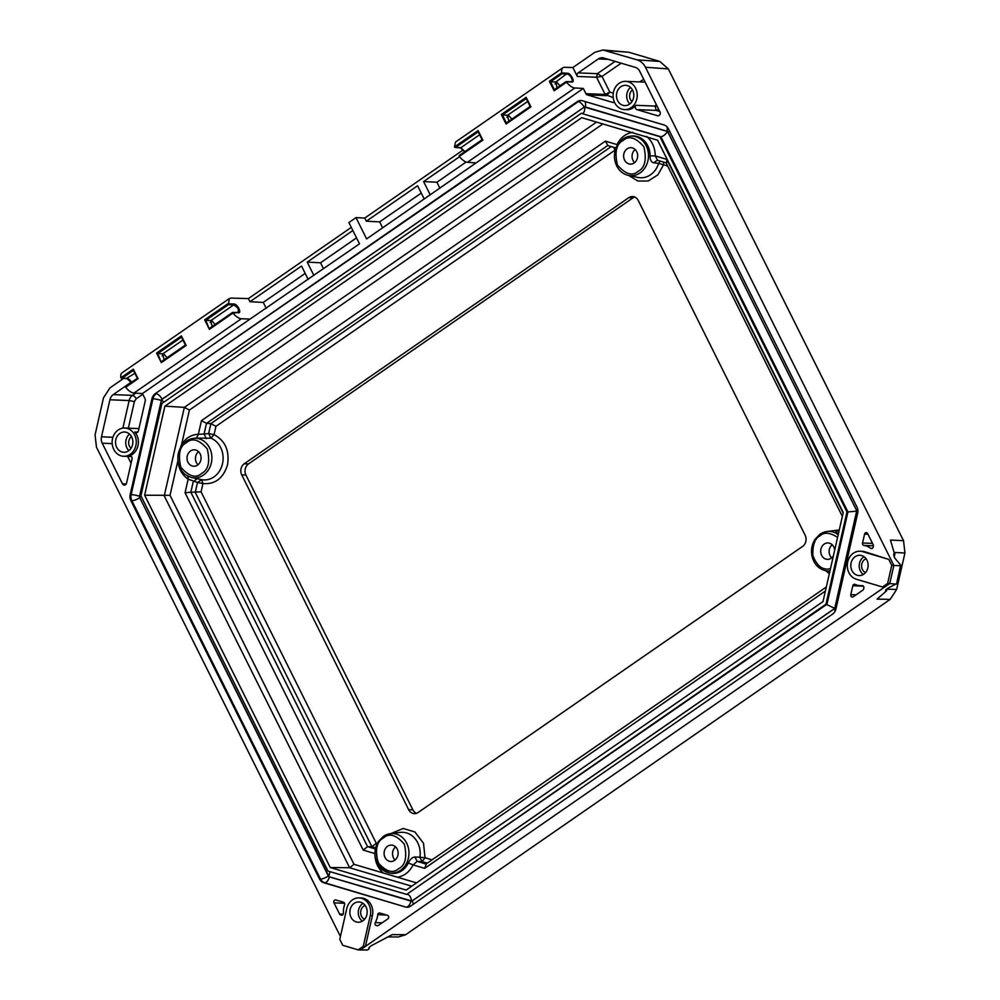 <?xml version="1.0" encoding="UTF-8"?>
<svg xmlns="http://www.w3.org/2000/svg" width="1000" height="1000" viewBox="0 0 1000 1000"><rect width="100%" height="100%" fill="white"/><g stroke="black" fill="none" stroke-linecap="round" stroke-linejoin="round"><path stroke-width="1.5" d="M416.45 813.325A8.125 6.938 92.3 0 1 412.863 809.837L245.95 475.062A8.125 6.938 92.3 0 1 248.487 463.938L632.987 197.85A8.125 6.938 92.3 0 1 634.663 197M802.625 546.4L418.137 812.487A8.125 6.938 92.3 0 1 414.325 813.625A8.125 6.938 92.3 0 1 408.65 809.663L241.737 474.9A8.125 6.938 92.3 0 1 244.262 463.762L628.763 197.675A8.125 6.938 92.3 0 1 632.575 196.537A8.125 6.938 92.3 0 1 638.25 200.487L805.163 535.262A8.125 6.938 92.3 0 1 802.625 546.4M390.863 833.587L403.2 828.487L414.9 831.963L423.512 843.275L425.037 857.75L419.812 857.2L422.075 861.6L425.037 857.75L432.062 859.837M829.338 573.675L825.863 570.763M660.175 161.088L658.612 163.438L663.575 164.8L657.837 174.887L648.175 181L637.863 181.025L628.787 175.512M611.263 146.562L210.9 423.625L208.637 433.562L204.075 434.05L206.5 423.363L210.9 423.625L215.95 426.337L214.062 434.65L208.637 433.562L210.875 438.2L214.062 434.65C225.138 440.588 229.638 450.625 227.55 464.762C223.35 478.275 215.15 484.55 202.938 483.562L201.663 479.663L197.512 482.488L202.938 483.562L201.062 491.838L376.287 843.275L377.25 843.562M375.375 848.988L367.562 846.663L371.925 846.712L376.287 843.275M195.787 478.413L197.225 478.725L193.263 481.587L190.85 492.225L185.05 492.775L363.2 850.1L367.562 846.663L190.85 492.225L201.062 491.838M613.925 147.35L614.812 150.312L215.95 426.337M667.663 166.012L663.575 164.8L663.625 162.113M197.225 478.725L201.462 479.625M210.875 438.2L196.475 438.1A20.038 17.113 -87.7 0 0 194.7 438.225L193.337 438.4A19.8 16.925 92.3 0 1 211.875 458.762A19.8 16.925 92.3 0 1 191.737 477.55L196.038 478.475M658.55 163.3L653.7 162.812C651.2 162.2 649.987 159.887 650.075 155.875A20.038 17.113 -87.7 0 0 631.3 136.088L629.938 136.25A19.8 16.925 92.3 0 1 648.475 156.625A19.8 16.925 92.3 0 1 628.337 175.413L637.875 177.438A21.45 18.337 -87.7 0 0 658.612 163.438M838.438 533.675A20.038 17.113 -87.7 0 0 838.413 533.663L838.438 533.663C835.512 532.038 835.125 531.138 837.237 530.975L838.525 530.812M829.438 573.25L827.663 571.213L825.413 570.662C818.562 568.862 814.125 564.15 812.1 556.538C810.775 550.275 811.775 544.513 815.1 539.263L819.975 534.25L827.013 531.512A19.8 16.925 92.3 0 1 838.2 534.712M828.138 571.013L829.862 571.275A20.038 17.113 -87.7 0 0 829.887 571.275M383.562 836.325A19.8 16.925 92.3 0 1 390.412 833.65A19.8 16.925 92.3 0 1 408.95 854.025A19.8 16.925 92.3 0 1 388.812 872.812L390.15 873.088A20.038 17.113 -87.7 0 0 408.338 862.975C410 859.325 412.188 857.325 414.9 856.975L419.812 857.2M632 101.6A7.113 6.075 92.3 0 1 632.475 89.913M131.037 448.288A7.113 6.075 92.3 0 1 131.525 436.587M865.5 572.625A7.375 6.3 92.3 0 1 861.6 565.513A7.375 6.3 92.3 0 1 866.062 558.75M364.55 919.312A7.375 6.3 92.3 0 1 360.65 913.05A7.375 6.3 92.3 0 1 363.787 906.125A7.375 6.3 92.3 0 1 365.112 905.425M210.175 322.562L212.237 321.138L215.188 324.425M162.113 355.825L164.15 354.412L167.1 357.7M559.987 85.8L557.038 82.525L554.925 83.975M511.9 119.087L508.95 115.8L506.863 117.238M556.987 87.888L555.837 82L550.562 81.737L562.013 73.8L561.8 72.65A12.038 5.263 55.3 0 1 562.863 67.737A12.038 5.263 55.3 0 1 564.513 67.3L572.875 67.525L594.938 52.25L602.975 50L628.837 52.25L659.875 61.463L668.312 68.9L903.538 540.688L904.938 552.987L896.663 589.412L890.2 599.375L405.688 934.688L398.488 936.975L388.675 936.925M363.2 850.1L374.825 853.55L375.05 851.038M375.65 847.812L371.925 846.712L195.263 492.388L197.512 482.488L188.15 479.175L185.05 492.775M180.225 448.225L181.575 444.55C185.775 437.987 191.375 434.562 198.35 434.3L204.075 434.05L206.325 438.688M187.925 475.7L188.15 479.175C182.162 475.062 178.738 468.963 177.862 460.887L177.913 460.075M615.988 147.963L607.7 145.512L206.5 423.363L201.45 420.65L198.35 434.3L196.475 438.1M607.938 145.55L605.375 141.125L201.45 420.65M617.05 148.25L617 144.575L605.375 141.125M657.2 160.2L666.087 162.85M657.275 160.225L653.7 162.812M617.475 144.9L617 144.575C620.6 137.525 625.85 133.438 632.775 132.3M657.55 160.287L655.238 155.925L650.075 155.875M666.612 162.975L666.825 159.375L655.238 155.925C655.1 147.775 652.25 141.275 646.688 136.438M837.237 530.975L838.037 531.025M426.238 864.087L424.663 868.35L825.4 591.025M414.9 856.975L417.163 861.388L413.088 864.912L424.663 868.35M408.338 862.975L413.088 864.912C409.513 871.938 404.288 876.038 397.4 877.2L383.288 873.012C377.775 868.162 374.95 861.675 374.825 853.55L374.913 853.55M630.5 87.4A10.5 8.975 -87.7 0 0 629.825 103.95M128.875 450.625A10.5 8.975 92.3 0 1 129.55 434.075M863.325 574.462A10.15 8.675 92.3 0 1 863.55 557.05A10.15 8.675 92.3 0 1 864.038 556.737M363.088 903.413A10.15 8.675 -87.7 0 0 358.275 912.1A10.15 8.675 -87.7 0 0 362.362 921.137M164.175 359.725L162.55 354.012L182.55 340.325M212.237 326.463L210.6 320.75L233.7 304.938C238.238 307.538 239.5 310.087 237.5 312.562L232.938 313.05C235.938 316.6 238.738 318.5 241.35 318.75L250.05 319.075L142.438 393.55L145.05 398.787A2.6 2.225 92.3 0 1 145.275 400.75L138.45 430.763A2.6 2.225 92.3 0 1 134.75 432A14.138 12.075 92.3 0 1 132.35 454.363A14.138 12.075 92.3 0 1 129.325 455.863A2.6 2.225 92.3 0 1 132.025 459.012L126.55 483.125A2.6 2.225 92.3 0 1 122.475 483.825L102.225 443.212A8.45 7.212 92.3 0 1 101.5 436.812L109.925 399.762A8.45 7.212 92.3 0 1 113.287 394.588L131.088 382.262M126.487 378.363L134.488 373.587M508.925 121.137L507.3 115.425L527.312 101.737M464.938 151.588L460.737 147.812L479.25 135M555.837 82L567.362 73.263C570.688 72.812 575.65 82.762 571.725 82L570.975 81.775M340.425 936.513L96.463 447.2L95.062 434.913L103.488 397.85L109.95 387.887L123.575 378.45M250.05 319.075L359.513 243.85L348.888 222.537L356 217.613L364.762 218.05L463.312 149.85M228.275 303.762L233.888 304.037L233.7 304.938L228.412 304.675L229.35 298.55L231.038 298.075L248.375 298.6L351.3 227.375M602.975 50L637.038 59.837C640.7 61 643.512 63.475 645.475 67.263L893.863 565.45L900.7 565.775L900.638 565.013L896.625 583.675L887.938 588.162C885.65 589.837 884.987 590.75 885.938 590.925L885.475 590.538M900.638 565.013L894.775 558.075C893.5 555.275 893.388 553.787 894.425 553.587L890.462 540.075L903.538 540.688M893.75 554.15L894.425 553.587L893.913 555.862M368.85 948.425L369.2 948.525C368.312 948.312 369 947.375 371.3 945.7L392.25 934.613L405.688 934.688M890.2 599.375L877.038 599.125L886.475 590.925L886.275 589.487M882.525 587L887.638 583.45L889.75 583.538L884.625 587.087L882.525 587L856.325 579.225A14.225 12.163 92.3 0 1 847.45 563.425A14.225 12.163 92.3 0 1 860.05 551.213A14.225 12.163 92.3 0 1 862.6 551.638L888.787 559.412L891.75 565.363L893.863 565.45L889.75 583.538L896.287 584.138M884.625 587.087L360.262 949.963L367.287 950L369.038 949.013M177.862 460.887L170.025 495.337L144.637 495.213L164.887 406.15L184.363 407.35L189.412 410.05L181.575 444.55M200.138 453.837A8.225 7.025 92.3 0 1 200.05 462.225A8.225 7.025 92.3 0 1 193.713 466.25A8.225 7.025 92.3 0 1 187.037 457.75A8.225 7.025 92.3 0 1 194.387 449.825A8.225 7.025 92.3 0 1 200.138 453.837M624.575 160.1A8.225 7.025 -87.7 0 0 630.312 164.112A8.225 7.025 -87.7 0 0 637.663 156.188A8.225 7.025 -87.7 0 0 630.988 147.688A8.225 7.025 -87.7 0 0 624.65 151.713A8.225 7.025 -87.7 0 0 624.575 160.1M834.7 550.125A8.225 7.025 -87.7 0 0 828.05 542.938A8.225 7.025 -87.7 0 0 821.712 546.962A8.225 7.025 -87.7 0 0 821.637 555.35A8.225 7.025 -87.7 0 0 827.375 559.362A8.225 7.025 -87.7 0 0 833.375 555.925M164.887 406.15L581.725 117.688L657.613 140.213L843.238 512.537L823 601.587L406.15 890.062L330.275 867.525L349.637 867.75L353.988 864.312L383.288 873.012M397.2 849.087A8.225 7.025 92.3 0 1 397.113 857.475A8.225 7.025 92.3 0 1 390.788 861.5A8.225 7.025 92.3 0 1 384.1 853A8.225 7.025 92.3 0 1 391.45 845.075A8.225 7.025 92.3 0 1 397.2 849.087M620.8 86.75A10.15 8.675 92.3 0 1 625.312 85.312A10.15 8.675 92.3 0 1 633.812 95.825A10.15 8.675 92.3 0 1 624.487 105.6A10.15 8.675 92.3 0 1 616.688 97.85A10.15 8.675 92.3 0 1 620.8 86.75M119.85 433.425A10.15 8.675 92.3 0 1 124.362 432A10.15 8.675 92.3 0 1 132.863 442.5A10.15 8.675 92.3 0 1 123.537 452.275A10.15 8.675 92.3 0 1 115.738 444.525A10.15 8.675 92.3 0 1 119.85 433.425M855.113 556.712A10.15 8.675 92.3 0 1 859.875 555.288A10.15 8.675 92.3 0 1 868.138 565.788A10.15 8.675 92.3 0 1 859.05 575.575A10.15 8.675 92.3 0 1 851.038 567.95A10.15 8.675 92.3 0 1 855.113 556.712M362.863 920.825A10.15 8.675 92.3 0 1 358.1 922.25A10.15 8.675 92.3 0 1 349.85 911.75A10.15 8.675 92.3 0 1 358.925 901.963A10.15 8.675 92.3 0 1 366.938 909.587A10.15 8.675 92.3 0 1 362.863 920.825M181.4 337.2L157.738 353.575L163.025 353.837M157.738 353.575L161.325 362.625L156.562 353.075L157.562 353.512M161.688 361.488L185.413 345.062M185.45 345.012L181.4 335.887L186.15 345.438L185.45 345.012L186.15 345.438L161.325 362.625M233.888 304.037C237.275 303.475 242.288 313.512 238.238 312.787M228.412 304.675L205.8 320.312L211.088 320.575M205.8 320.312L209.387 329.363L204.625 319.825L205.625 320.25M209.75 328.225L232.775 312.8M137.387 378.275L133.338 369.15L138.088 378.688L137.387 378.275L138.088 378.688L125.675 387.287A12.038 5.263 55.3 0 0 133.938 393.075L142.438 393.55M571.725 82L565.962 81.713L554.375 89.7L550.562 81.737M554.5 89.637L554.138 90.775L549.375 81.237L550.375 81.675M507.775 115.262L502.5 114.987L526.15 98.625M530.163 106.487L506.312 122.963L502.5 114.987M506.438 122.9L506.075 124.038L501.312 114.5L502.312 114.925M526.2 98.4L530.2 106.425M464.7 151.75L460.975 147.825M459.963 147.587L455.7 147.375L478.088 131.888M478.137 131.662L482.137 139.688M378.137 925.575L376.225 925.5A1.95 1.663 92.3 0 1 375.262 922.562A19.488 16.65 -87.7 0 0 377.788 914.675A1.95 1.663 92.3 0 1 379.862 913.037L387.45 915.3A1.95 1.663 92.3 0 1 387.863 918.863L378.25 925.512A1.95 1.663 92.3 0 1 376.987 925.725L377.688 925.75M376.225 925.5L376.987 925.725M342.475 914.987L340.562 914.912A1.95 1.663 92.3 0 1 339.55 914.013L333.988 902.862A1.95 1.663 92.3 0 1 335.863 899.975L343.45 902.225A1.95 1.663 92.3 0 1 344.562 904.812A19.488 16.65 -87.7 0 0 343.413 913.112A1.95 1.663 92.3 0 1 341.325 915.138L342.025 915.163M340.562 914.912L341.325 915.138M862.138 585.625A1.95 1.663 92.3 0 1 863.838 588.05L863.637 588.938A1.95 1.663 92.3 0 1 862.862 590.138L853.25 596.788A1.95 1.663 92.3 0 1 850.8 594.637L852.825 585.737A1.95 1.663 92.3 0 1 855.05 584.388A19.488 16.65 -87.7 0 0 860.413 585.662A19.488 16.65 -87.7 0 0 862.138 585.625L862.475 585.65M870.638 548.25A19.488 16.65 -87.7 0 0 863.913 545.4A1.95 1.663 92.3 0 1 862.55 542.987L864.575 534.087A1.95 1.663 92.3 0 1 867.625 533.562L873.188 544.725A1.95 1.663 92.3 0 1 873.35 546.2L873.15 547.087A1.95 1.663 92.3 0 1 870.638 548.25L872.312 548.325M582.487 100.763L664.15 125.013A8.125 6.938 92.3 0 1 668.363 128.725L856.988 507.062A8.125 6.938 92.3 0 1 857.688 513.212L835.913 609.05A8.125 6.938 92.3 0 1 832.675 614.025L410.662 906.087A8.125 6.938 92.3 0 1 406.85 907.225A8.125 6.938 92.3 0 1 405.387 906.975L323.725 882.725A8.125 6.938 92.3 0 1 319.513 879.013L130.887 500.688A8.125 6.938 92.3 0 1 130.188 494.538L151.975 398.7A8.125 6.938 92.3 0 1 155.2 393.713L577.225 101.662A8.125 6.938 92.3 0 1 581.025 100.525A8.125 6.938 92.3 0 1 582.487 100.763M614.462 102.212A2.6 2.225 92.3 0 1 612.837 102.463L587.275 94.875A2.6 2.225 92.3 0 1 585.925 93.688L583.312 88.45L366.625 238.925L356 217.613M363.275 946.338L370.262 915.6A14.225 12.163 -87.7 0 0 359.087 897.887L361.2 897.975A14.225 12.163 92.3 0 1 372.375 915.688L365.387 946.425L363.275 946.338L358.15 949.875L360.262 949.963M860.05 551.213L862.15 551.3A14.225 12.163 92.3 0 1 864.712 551.725L888.787 559.412M572.875 67.525L577.325 76.45A2.6 2.225 92.3 0 1 578.138 72.888L598.275 58.95A8.45 7.212 92.3 0 1 602.238 57.763A8.45 7.212 92.3 0 1 603.75 58.012L635.325 67.387A8.45 7.212 92.3 0 1 639.712 71.25L659.963 111.862A2.6 2.225 92.3 0 1 657.463 115.712L636.912 109.612A2.6 2.225 92.3 0 1 635.9 105.3A14.138 12.075 92.3 0 1 626.688 109.675L624.575 109.588A14.138 12.075 92.3 0 1 613.413 98.975A14.138 12.075 92.3 0 1 619.1 83.338A14.138 12.075 92.3 0 1 625.725 81.35A14.138 12.075 92.3 0 1 637.212 95.962A14.138 12.075 92.3 0 1 624.575 109.588M358.15 949.875L342.738 945.3L339.775 939.35L346.763 908.612A14.225 12.163 -87.7 0 1 359.087 897.887M248.375 298.6L249.95 301.737L301.525 266.038L308.175 279.375M313.863 275.438L307.213 262.113L352.863 230.512M266.25 308.387L263.263 302.413L249.95 301.737M562.863 67.737L455.513 142.037L454.525 146.875L455.7 147.375L454.613 147.125M482.1 139.75L459.65 155.287L459.288 156.412C462.225 160 464.938 161.962 467.413 162.3L475.7 162.913M364.762 218.05L366.325 221.2L417.587 185.725L424.237 199.05M430.238 194.9L423.6 181.562L459.525 156.713M366.325 221.2L379.65 221.875L382.625 227.85M894.212 556.775L894.9 553.888L894.225 556.825M886.938 588.9L886.475 590.925M198.538 451.65A8.225 7.025 -87.7 0 0 198 464.775M635.138 149.5A8.225 7.025 -87.7 0 0 633 160.45A8.225 7.025 -87.7 0 0 634.6 162.638M832.2 544.75A8.225 7.025 -87.7 0 0 830.062 555.7A8.225 7.025 -87.7 0 0 831.663 557.888M395.6 846.9A8.225 7.025 -87.7 0 0 395.062 860.025M130.25 454.288A14.138 12.075 -87.7 0 0 135.938 438.638A14.138 12.075 -87.7 0 0 124.775 428.025A14.138 12.075 -87.7 0 0 112.137 441.65A14.138 12.075 -87.7 0 0 123.625 456.262A14.138 12.075 -87.7 0 0 130.25 454.288M891.75 565.363L887.638 583.45M181.45 336.987L181.4 335.887L156.562 353.075M229.35 298.55L121.988 372.837A12.038 5.263 55.3 0 0 120.913 377.75L127.263 378.587A4.45 1.938 55.3 0 1 131.537 382.312M125.512 387.038L126.037 386.15L125.675 387.287M133.387 370.25L133.338 369.15L120.913 377.75M121 377.987L122.1 378.237L133.338 370.462M566.388 81.938L566.55 82.188A12.038 5.263 55.3 0 0 574.825 87.975L583.312 88.45M501.312 114.5L526.15 97.312L530.913 106.85L506.075 124.038M459.65 155.287L459.125 156.163M454.525 146.875L478.088 130.575L482.85 140.113L459.288 156.412M356.525 237.875L320.525 262.787L307.213 262.113M320.525 262.787L323.512 268.762M305.2 273.4L263.263 302.413M466.138 162.025L436.912 182.237L423.6 181.562M436.912 182.237L439.9 188.225M421.262 193.075L379.65 221.875M330.275 867.525L144.637 495.213M406.65 894.412L825.975 604.212L846.963 511.9L659.887 136.688L581.237 113.338L161.9 403.525L140.912 495.85L327.987 871.05L406.65 894.412L826.963 604.263L847.938 511.938L846.963 511.9M587.275 94.875L606.5 95.65L609.825 92.088L605.15 94.462L596.55 77.237L602.013 76.438L597.362 73.675L578.138 72.888M667.588 131.5L856.725 510.737L834.737 608.387L411.925 901.05L329.038 876.737L139.588 497.35L161.575 399.7L584.375 107.037L667.588 131.5C665.263 134.738 663.025 136.475 660.875 136.738L581.237 113.338M639.525 81.912L643.75 79.35M657.25 106.438L655.125 106.088A14.138 12.075 -87.7 0 0 656.275 104.475M635.9 105.3L655.125 106.088L656.137 110.4L658.662 109.275M825.975 604.212L834.737 608.387M659.887 136.688L660.875 136.738L847.938 511.938L856.85 511.112M411.613 901.2C410.938 897.2 409.613 894.95 407.625 894.45L408.038 894.525M328.725 876.587L330 871.65M139.462 496.987L141.3 496.625M161.575 399.7L163.738 402.262M584.7 106.888C584.925 110.875 584.1 113.038 582.212 113.375L583.188 113.075M632.987 197.85L628.763 197.675M248.487 463.938L244.262 463.762M245.95 475.062L241.737 474.9M412.863 809.837L408.65 809.663M201.663 479.663A21.45 18.337 -87.7 0 0 222.5 463.738A21.45 18.337 -87.7 0 0 211.075 438.237M839.237 530.15A21.45 18.337 -87.7 0 0 836.675 530.262L827.013 531.512A19.8 16.925 92.3 0 0 820.163 534.188M427.275 863.15L422.075 861.6L417.163 861.388L426.012 864.025M419.925 857.075A21.45 18.337 -87.7 0 0 400.075 832.412L390.412 833.65L383.375 836.388L378.5 841.4C375.175 846.663 374.175 852.412 375.5 858.675C377.537 866.3 381.962 871 388.812 872.812M186.5 441.075A19.8 16.925 92.3 0 1 193.337 438.4L186.312 441.138L181.438 446.15C178.113 451.4 177.1 457.163 178.438 463.425C180.463 471.037 184.9 475.75 191.737 477.55M623.1 138.925A19.8 16.925 92.3 0 1 629.938 136.25L622.9 139L618.038 144C614.712 149.262 613.7 155.025 615.037 161.287C617.062 168.9 621.5 173.612 628.337 175.413M829.975 570.9A19.8 16.925 92.3 0 1 825.413 570.662M186.4 442.7C192.213 437.512 199.175 439.575 207.262 448.9C210.238 461.763 208.375 469.925 201.7 473.375C195.888 478.575 188.938 476.5 180.837 467.188C177.875 454.312 179.725 446.15 186.4 442.7M623 140.562C628.812 135.363 635.763 137.425 643.863 146.75C646.838 159.625 644.975 167.787 638.3 171.238C632.487 176.425 625.538 174.363 617.438 165.037C614.462 152.175 616.325 144.012 623 140.562M843.138 512.987L666.825 159.375M830.475 568.663C822.837 570.562 816.963 566.175 812.862 555.475C812.537 544.85 814.95 538.3 820.062 535.812C824.2 531.95 830.037 532.475 837.588 537.388M383.475 837.95C389.288 832.763 396.238 834.825 404.325 844.15C407.3 857.013 405.45 865.175 398.762 868.625C392.95 873.825 386 871.762 377.9 862.438C374.938 849.562 376.788 841.4 383.475 837.95M562.013 73.8L567.175 74.15A4.45 1.938 -124.7 0 1 571.138 77.325A4.45 1.938 -124.7 0 1 571.775 81.638A4.45 1.938 -124.7 0 1 571.5 81.762M605.475 50.462L628.837 52.25M637.038 59.837L659.875 61.463M645.475 67.263L668.312 68.9M894.712 552.5L904.938 552.987M886.862 589.225L896.663 589.412M170.025 495.337L353.988 864.312M411.737 886.2L349.637 867.75L164.237 495.887L184.363 407.35L596.562 122.088M602.837 123.95L189.412 410.05M397.4 877.2L416.525 882.887M127.562 378.6L131.3 382.475M126.037 386.15L137.35 378.325M228.188 303.512L204.625 319.825M209.387 329.363L232.938 313.05M561.875 72.888L567.362 73.263M585.925 93.688L605.15 94.462L613.2 97.65M615.112 61.388L597.362 73.675L596.55 77.237L577.325 76.45M561.8 72.65L549.375 81.237M554.138 90.775L566.55 82.188M375.262 922.562L382.1 922.85M386.587 915.037L377.788 914.675M339.55 914.013L343.212 914.163M344.538 903.288L333.988 902.862M852.825 585.737L863.4 586.163M856.05 594.85L850.8 594.637M873.413 545.788L863.913 545.4M867.95 534.225L864.575 534.087M872.525 543.4L862.55 542.987M581.512 100.562A8.125 6.938 -87.7 0 0 578.2 101.7L577.225 101.662M584.375 107.037A1.887 1.613 -87.7 0 0 584.113 107.188A6.238 2.725 55.3 0 0 578.2 101.7L155.2 393.713M584.113 107.188L162.087 399.25A6.238 2.725 55.3 0 0 156.175 393.762A8.125 6.938 -87.7 0 0 152.95 398.738L151.975 398.7M161.438 400.075A1.887 1.613 -87.7 0 0 161.337 400.4A6.238 0.688 12.8 0 0 152.95 398.738L131.163 494.575L130.188 494.538M161.337 400.4L139.55 496.238A6.238 0.688 12.8 0 0 131.163 494.575A8.125 6.938 -87.7 0 0 131.862 500.725L130.887 500.688M139.588 497.35A1.887 1.613 -87.7 0 0 139.713 497.663A6.238 1.75 -26.5 0 1 131.862 500.725L320.487 879.062L319.513 879.013M139.713 497.663L328.338 876A6.238 1.75 -26.5 0 1 320.487 879.062A8.125 6.938 -87.7 0 0 324.712 882.775L323.725 882.725M329.038 876.737A1.887 1.613 -87.7 0 0 329.325 876.862A6.238 3.162 -73.5 0 1 324.712 882.775L405.387 906.975M329.325 876.862L410.975 901.112A6.238 3.162 -73.5 0 1 406.362 907.025A8.125 6.938 -87.7 0 0 407.337 907.225M574.825 87.975L467.413 162.3M613.775 102.5L612.837 102.463M659.762 111.475L656.137 110.4L636.912 109.612M658.4 115.75L657.463 115.712M608.275 59.363L598.275 58.95M862.6 551.638L864.712 551.725M372.375 915.688L370.262 915.6M113.287 394.588L132.513 395.375L135.675 393.175M142.787 394.25L136.2 398.8A3.9 1.7 55.3 0 0 132.513 395.375A8.45 7.212 -87.7 0 0 129.15 400.55L109.925 399.762M101.5 436.812L112.912 437.287M122.875 428.125L129.15 400.55L134.388 401.587L128.35 428.175M112.175 443.625L102.225 443.212M122.475 483.825L126.2 483.975M131.062 463.263L127.65 456.425M130.638 455.925L129.325 455.863M134.75 432L137.7 432.125M241.35 318.75L133.938 393.075M886.9 588.938L886.513 590.675M621.163 63.188L602.013 76.438L609.825 92.088L613.263 93.112M667.275 131.35A1.887 1.613 -87.7 0 0 666.988 131.237A6.238 3.162 106.5 0 0 666.95 126.725M669.45 130.9A6.238 1.75 -26.5 0 1 667.962 132.1A1.887 1.613 -87.7 0 0 667.8 131.812M666.988 131.237L585.325 106.988A6.238 3.162 106.5 0 0 584.7 101.425M411.925 901.05A1.887 1.613 -87.7 0 0 412.2 900.9A6.238 2.725 -124.7 0 1 413.162 904.35M412.2 900.9L834.225 608.85A6.238 2.725 -124.7 0 1 835.088 611.275M834.862 608.013A1.887 1.613 -87.7 0 0 834.975 607.688A6.238 0.688 -167.2 0 1 836.137 608.062M834.975 607.688L856.762 511.85A6.238 0.688 -167.2 0 1 857.862 512.2M856.725 510.737A1.887 1.613 -87.7 0 0 856.6 510.425A6.238 1.75 153.5 0 0 857.788 509.5M856.6 510.425L667.962 132.1M136.2 398.8L134.388 401.587M196.3 478.525L195.075 478.263M665.95 162.55L842.362 516.4M838.138 531.013L839.2 530.325M826.312 587L425.637 864.275M376.7 853.5C376.925 863.575 381.413 870.1 390.15 873.088M131.237 382.525L127.013 378.688M464.65 151.788L460.5 147.9M185.4 345.037L161.6 361.512M181.275 336.712L185.463 345.125M237.775 312.462L232.463 312.488L209.662 328.25M137.338 378.3L125.812 386.275M133.212 369.975L137.4 378.387M126.938 378.688L121.587 378.325M566.013 81.638L554.412 89.663M571.263 81.688L566.075 81.625M530.15 106.463L506.35 122.925M526.025 98.125L530.212 106.55M482.088 139.725L459.425 155.4M477.962 131.387L482.15 139.812M460.4 147.9L455.188 147.45M860.413 585.662L862.862 585.763M625.725 81.35L645.138 82.137M138.938 428.6L124.775 428.025M131.512 456.587L123.625 456.262M896.7 583.737L900.812 565.675"/></g></svg>
